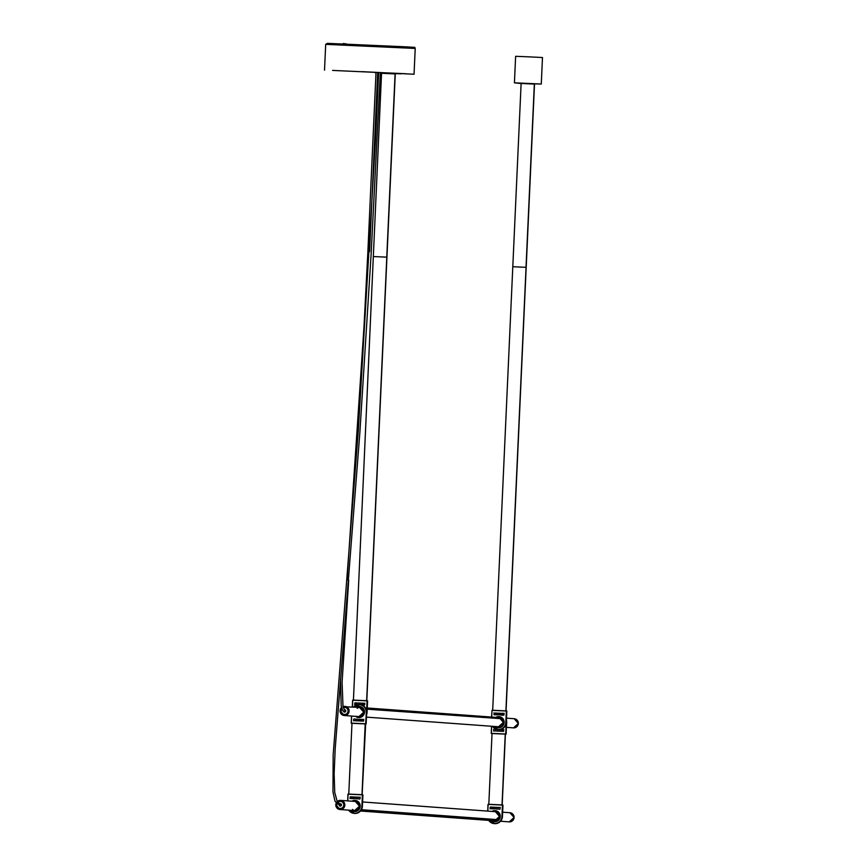 <?xml version="1.0" encoding="UTF-8"?>
<svg xmlns="http://www.w3.org/2000/svg" width="867" height="867" viewBox="0 0 867 867"><rect width="100%" height="100%" fill="white"/><g stroke="black" fill="none" stroke-linecap="round" stroke-linejoin="round"><path stroke-width="1.3" d="M366.654 700.709L395.124 73.901M366.806 700.709L395.265 73.912L381.545 73.294L353.433 700.113M361.582 703.56L362.168 703.029L361.582 703.56M362.97 703.625L363.555 703.083L362.97 703.625M364.368 703.69L364.942 703.148L364.368 703.69M354.581 704.665L355.167 704.123L354.581 704.665M360.195 703.505L360.78 702.964L360.195 703.505M358.808 703.44L359.393 702.899L358.808 703.44M357.421 703.375L358.006 702.844L357.421 703.375M356.034 703.321L356.619 702.779L356.034 703.321M355.969 704.73L356.554 704.188L355.969 704.73M357.356 704.763L357.919 704.643M358.754 704.568L359.317 704.568M360.152 704.622L360.705 704.708M361.528 704.914L362.103 704.438L361.756 704.979M362.937 704.47L363.468 705.066L362.915 705.034L363.327 704.503M364.303 705.099L364.877 704.557L364.303 705.099M354.646 703.256L355.232 702.714L354.646 703.256M340.883 805.833L340.243 805.779A0.845 0.834 -85.8 0 1 340.211 805.779A0.845 0.834 -85.8 0 0 341.132 804.999A0.845 0.834 -85.8 0 0 340.341 804.088L337.382 802.138L334.738 792.449L334.142 773.711L335.182 748.958L359.848 432.817L371.109 254.443L380.353 72.687M373.547 256.556L386.769 257.152L395.092 73.901M386.769 257.152L395.265 73.912M492.684 710.279L512.798 266.722L526.193 267.329L534.505 84.066L506.057 710.875M534.375 84.066L505.905 710.864M496.693 712.977L497.225 713.574L496.693 712.977M495.306 712.923L495.837 713.508L495.306 712.923M493.919 712.858L494.45 713.443L493.919 712.858M503.575 714.701L504.128 714.722L503.554 715.264L503.965 714.733M498.091 713.042L498.612 713.628L498.091 713.042M499.479 713.107L499.999 713.693L499.479 713.107M500.866 713.162L501.397 713.758L500.866 713.162M502.253 713.227L502.784 713.812L502.221 713.79L502.643 713.259M502.188 714.636L502.719 715.232L502.166 715.199L502.578 714.668M500.801 714.571L501.332 715.167L500.801 714.571M499.414 714.516L499.945 715.102L499.414 714.516M497.994 715.015L498.579 714.473L497.994 715.015M496.607 714.95L497.192 714.419L496.607 714.95M495.22 714.896L495.805 714.354L495.22 714.896M493.854 714.267L494.385 714.852L493.854 714.267M503.64 713.292L504.193 713.313L503.619 713.855L504.03 713.313M526.02 267.318L534.343 84.066M512.798 266.722L521.121 83.47M343.213 707.494A3.706 3.652 94.2 0 1 348.003 709.661A3.706 3.652 94.2 0 1 344.297 714.625A3.706 3.652 94.2 0 1 341.761 708.577M367.272 707.992L498.98 717.605A4.584 4.519 94.2 0 1 501.614 718.721L367.218 709.184M357.171 708.317A4.584 4.519 94.2 0 1 360.434 707.505A4.584 4.519 94.2 0 0 360.119 707.472L360.379 707.483M341.826 708.773A3.533 3.479 -85.8 0 0 344.318 714.451A3.533 3.479 -85.8 0 0 348.046 711.092A3.533 3.479 -85.8 0 0 343.256 707.667M500.021 717.681L498.98 717.605A4.584 4.519 94.2 0 1 501.928 719.014M361.572 71.636L414.047 74.237L361.572 71.636M377.698 72.806L378.651 72.839L377.698 72.795M346.063 43.74L343.137 43.935M343.31 43.48L346.074 44.054M526.702 56.745L542.482 57.525L541.279 84.034L514.424 82.82L515.627 56.312L526.702 56.745M541.279 84.034L520.796 83.46L534.516 84.066M361.994 794.681L365.202 723.902M362.146 794.692L365.668 723.912L351.33 723.284L351.98 723.316L348.772 794.096M356.922 797.542L357.507 797.001L356.922 797.542M358.309 797.607L358.895 797.066L358.309 797.607M359.697 797.662L360.282 797.131L359.697 797.662M349.921 798.648L350.496 798.106L349.921 798.648M355.535 797.477L356.12 796.946L355.535 797.477M354.148 797.423L354.722 796.881L354.148 797.423M352.761 797.358L353.335 796.816L352.761 797.358M351.373 797.293L351.948 796.751L351.373 797.293M351.308 798.702L351.883 798.171L351.308 798.702M352.696 798.767L353.27 798.225L352.696 798.767M354.083 798.832L354.668 798.29L354.083 798.832M355.492 798.323L356.023 798.919L355.492 798.323M356.879 798.388L357.41 798.973L356.879 798.388M358.277 798.453L358.797 799.038L358.277 798.453M359.632 799.081L360.217 798.54L359.632 799.081M349.986 797.228L350.561 796.697L349.986 797.228M356.803 720.434L356.229 720.976L356.803 720.434M355.416 720.369L354.841 720.911L355.416 720.369M354.029 720.314L353.454 720.845L354.029 720.314M363.815 719.339L363.23 719.87L363.815 719.339M358.19 720.499L357.616 721.041L358.19 720.499M359.588 720.564L359.003 721.095L359.588 720.564M360.975 720.618L360.39 721.16L360.975 720.618M362.363 720.683L361.777 721.225L362.363 720.683M362.428 719.274L361.842 719.816L362.428 719.274M361.04 719.209L360.455 719.751L361.04 719.209M359.642 719.144L359.068 719.686L359.642 719.144M358.234 719.653L357.703 719.057L358.234 719.653M356.846 719.588L356.315 719.003L356.846 719.588M355.459 719.523L354.928 718.938L355.459 719.523M354.094 718.906L353.519 719.437L354.094 718.906M363.75 720.748L363.165 721.279L363.75 720.748M502.036 804.901L505.244 734.121M502.177 804.912L505.396 734.121L491.372 733.504L492.022 733.536L488.815 804.316M496.964 807.762L497.55 807.231L496.964 807.762M498.352 807.827L498.937 807.285L498.352 807.827M499.739 807.892L500.324 807.35L499.739 807.892M489.963 808.868L490.538 808.326L489.963 808.868M495.577 807.708L496.152 807.166L495.577 807.708M494.19 807.643L494.764 807.101L494.19 807.643M492.803 807.578L493.377 807.036L492.803 807.578M491.416 807.513L491.99 806.982L491.416 807.513M491.351 808.933L491.925 808.391L491.351 808.933M492.738 808.987L493.312 808.456L492.738 808.987M494.125 809.052L494.699 808.51L494.125 809.052M495.534 808.553L496.065 809.139L495.534 808.553M496.921 808.608L497.452 809.204L496.921 808.608M498.308 808.673L498.839 809.258L498.308 808.673M499.674 809.301L500.259 808.759L499.674 809.301M490.018 807.459L490.603 806.917L490.018 807.459M496.845 730.653L496.271 731.195L496.845 730.653M495.458 730.599L494.884 731.13L495.458 730.599M494.071 730.534L493.496 731.076L494.071 730.534M503.857 729.559L503.272 730.101L503.857 729.559M498.232 730.718L497.658 731.26L498.232 730.718M499.62 730.783L499.045 731.325L499.62 730.783M501.018 730.848L500.432 731.38L501.018 730.848M502.405 730.903L501.82 731.445L502.405 730.903M502.47 729.494L501.885 730.036L502.47 729.494M500.747 729.418L501.05 729.992L500.519 729.472M499.674 729.602L499.121 729.635M492.749 726.351A7.283 7.174 -85.8 0 0 505.808 722.504L506.501 711.038L505.97 722.504A7.424 7.315 94.2 0 1 498.124 729.591L498.471 729.613A7.424 7.315 -85.8 0 0 506.317 722.536C505.656 727.11 503.033 729.472 498.471 729.613A7.424 7.315 -85.8 0 1 498.297 729.602L497.734 729.548M496.91 729.396L496.358 729.234M495.501 729.754L494.97 729.158L495.501 729.754M494.136 729.125L493.551 729.667L494.136 729.125M503.792 730.968L503.207 731.51L503.792 730.968M337.599 802.452A3.706 3.652 94.2 0 1 343.733 803.676A3.706 3.652 94.2 0 1 340.037 808.629A3.706 3.652 94.2 0 1 336.754 804.077M336.905 804.229A3.533 3.479 -85.8 0 0 340.048 808.456A3.533 3.479 -85.8 0 0 343.776 805.096A3.533 3.479 -85.8 0 0 337.707 802.593M497.062 819.608L497.355 819.629A4.584 4.519 94.2 0 1 494.038 820.756L495.48 820.865M356.109 801.498L340.666 800.371L337.122 801.715A4.584 4.519 94.2 0 1 344.838 805.14A4.584 4.519 94.2 0 1 339.994 809.518L355.188 810.623A4.584 4.519 94.2 0 0 355.492 810.634A4.584 4.519 94.2 0 1 352.555 809.507L352.501 809.399M497.019 819.662L497.019 819.9A4.584 4.519 94.2 0 1 494.038 820.756L360.509 811.013M359.697 707.353A4.671 4.606 -85.8 0 0 359.003 707.385M359.079 707.396A4.671 4.606 94.2 0 1 359.729 707.353L359.079 707.396M359.057 716.673A4.671 4.606 94.2 0 1 358.407 716.543L359.057 716.673M358.331 716.532A4.671 4.606 -85.8 0 0 359.014 716.673M366.622 711.016L367.077 700.861L352.75 700.222L352.446 706.908M351.634 716.044L351.308 723.132L365.646 723.772L366.329 712.316L366.156 723.804L366.676 712.338A7.424 7.315 -85.8 0 0 359.913 704.6L353.617 706.995A7.424 7.315 94.2 0 1 366.329 712.316L367.066 712.371L367.25 700.872L366.719 712.338A7.424 7.315 94.2 0 1 366.643 713.183M367.077 712.371L366.568 714.755A7.424 7.315 -85.8 0 0 367.066 712.371L367.586 700.894M367.12 700.72L352.782 700.081L367.109 700.72M352.631 700.222L352.327 706.898L352.782 700.081M345.153 711.829L344.513 711.774A0.845 0.834 -85.8 0 0 345.402 710.973A0.845 0.834 -85.8 0 0 344.632 710.084L343.007 706.638L342.086 682.253L348.707 580.359M347.017 580.196L364.01 326.556L367.879 251.658L369.559 251.733M498.33 717.562A4.671 4.606 94.2 0 1 499.186 717.529L498.33 717.562M497.582 726.698A4.671 4.606 -85.8 0 0 503.402 722.395A4.671 4.606 -85.8 0 0 498.254 717.551M495.837 717.377A5.592 5.505 94.2 0 1 504.15 722.428A5.592 5.505 94.2 0 1 495.165 726.524M498.503 726.86A4.671 4.606 94.2 0 1 497.658 726.709L498.503 726.86M505.808 722.504L506.328 711.027L492.001 710.387L491.697 717.074M498.124 729.591A7.424 7.315 94.2 0 1 492.597 726.34L498.124 729.591M491.578 717.063L492.033 710.246L506.707 710.918L492.033 710.246L491.578 717.063M506.837 711.059L506.328 722.536M343.765 711.579A1.062 1.04 -85.8 0 0 345.575 710.572A1.062 1.04 -85.8 0 0 344.307 709.921M344.188 709.791A1.203 1.181 94.2 0 1 345.684 710.517A1.203 1.181 94.2 0 1 345.012 712.045A1.203 1.181 94.2 0 1 343.495 711.428M367.229 708.903L501.614 718.721M360.119 707.472L343.018 706.638A4.584 4.519 94.2 0 1 349.108 711.135A4.584 4.519 94.2 0 1 344.264 715.513A4.584 4.519 94.2 0 1 341.49 707.602L340.081 710.734L344.264 715.513L359.707 716.641M341.533 707.743A4.443 4.378 -85.8 0 0 344.372 715.373A4.443 4.378 -85.8 0 0 348.946 711.124A4.443 4.378 -85.8 0 0 343.039 706.768M514.174 718.71L518.358 723.49L513.502 727.868A4.584 4.519 -85.8 0 0 518.347 723.49A4.584 4.519 -85.8 0 0 514.174 718.71L506.523 718.158M415.217 48.433C412.768 46.677 419.335 47.837 407.707 46.926L327.325 43.35L325.689 44.369L415.217 48.433L414.047 74.237M332.592 70.422L405.994 73.749L332.581 70.422M401.063 73.803L380.331 73.186M378.641 73.121L377.687 73.077M375.985 73.023L375.173 72.687M377.676 73.153L378.641 73.207L377.676 73.153M380.331 73.283L381.87 73.359L380.331 73.283M351.926 801.184A5.592 5.505 94.2 0 1 360.228 806.234A5.592 5.505 94.2 0 1 351.254 810.342M353.671 810.515A4.671 4.606 -85.8 0 0 359.491 806.212A4.671 4.606 -85.8 0 0 354.332 801.368M354.408 801.368A4.671 4.606 94.2 0 1 355.264 801.346L359.48 806.212L354.549 810.667M354.592 810.667A4.671 4.606 94.2 0 1 353.747 810.515L354.592 810.667M348.837 810.157A7.283 7.174 -85.8 0 0 361.897 806.31L362.417 794.844L348.09 794.205L347.786 800.88M361.897 806.31L362.926 794.876L362.059 806.321A7.424 7.315 94.2 0 1 348.686 810.146L354.56 813.43A7.424 7.315 -85.8 0 0 362.406 806.343L362.926 794.876M354.386 813.409A7.424 7.315 -85.8 0 0 354.56 813.43C359.122 813.289 361.734 810.927 362.406 806.343M362.46 794.703L348.111 794.064L362.449 794.703M347.97 794.194L347.667 800.88L348.111 794.064M356.196 707.179A5.592 5.505 94.2 0 1 364.498 712.23A5.592 5.505 94.2 0 1 355.524 716.326M357.941 716.51A4.671 4.606 -85.8 0 0 363.761 712.197A4.671 4.606 -85.8 0 0 358.602 707.353M358.851 716.662A4.671 4.606 94.2 0 1 358.017 716.51L358.851 716.662L363.739 712.197L359.502 707.331M358.678 707.364A4.671 4.606 94.2 0 1 359.534 707.342L358.678 707.364M366.167 712.306A7.283 7.174 -85.8 0 0 353.779 707.006M366.156 723.804L366.676 712.338C366.47 707.906 364.216 705.326 359.913 704.6A7.424 7.315 -85.8 0 0 359.74 704.589M351.2 723.132L351.525 716.034L351.2 723.132L351.98 723.316M491.968 811.414A5.592 5.505 94.2 0 1 500.27 816.465A5.592 5.505 94.2 0 1 491.296 820.561M493.713 820.735A4.671 4.606 -85.8 0 0 499.533 816.432A4.671 4.606 -85.8 0 0 494.374 811.588M494.45 811.588A4.671 4.606 94.2 0 1 495.306 811.566L494.45 811.588M494.623 820.897A4.671 4.606 94.2 0 1 493.789 820.746L494.623 820.897M488.88 820.388A7.283 7.174 -85.8 0 0 501.939 816.53L502.459 805.064L488.121 804.424L487.818 811.111M501.939 816.53L502.968 805.096L502.101 816.541A7.424 7.315 94.2 0 1 488.728 820.377L494.602 823.65A7.424 7.315 -85.8 0 0 502.448 816.562L502.968 805.096M494.428 823.639A7.424 7.315 -85.8 0 0 494.602 823.65C499.164 823.509 501.776 821.147 502.448 816.573M502.502 804.923L488.154 804.283L502.492 804.923M488.013 804.424L487.709 811.1L488.154 804.283M497.983 726.73A4.671 4.606 -85.8 0 0 498.666 726.86A4.671 4.606 94.2 0 1 498.048 726.73M498.72 717.583A4.671 4.606 94.2 0 1 499.381 717.551L498.72 717.583M499.338 717.551A4.671 4.606 -85.8 0 0 498.644 717.583M491.676 726.275L491.351 733.363L505.689 734.002L506.144 723.847M506.361 721.691A7.424 7.315 94.2 0 1 506.371 722.536L506.718 722.558A7.424 7.315 -85.8 0 0 506.436 720.141L506.046 734.165L506.718 722.558M491.242 733.352L491.556 726.264L491.231 733.352L492.022 733.536M506.371 722.536L506.198 734.035M339.593 805.703A1.062 1.04 -85.8 0 0 341.305 804.576A1.062 1.04 -85.8 0 0 339.821 804.012M339.615 803.958A1.203 1.181 94.2 0 1 341.414 804.533A1.203 1.181 94.2 0 1 339.344 805.638M335.811 804.739A4.584 4.519 94.2 0 1 336.114 803.286L335.811 804.739L339.994 809.518A4.584 4.519 94.2 0 1 335.811 804.739M336.201 803.406A4.443 4.378 -85.8 0 0 340.102 809.377A4.443 4.378 -85.8 0 0 342.053 800.859A4.443 4.378 -85.8 0 0 337.187 801.823M514.077 817.494A4.584 4.519 -85.8 0 0 509.904 812.726L514.088 817.494L509.232 821.873A4.584 4.519 -85.8 0 0 514.077 817.494M497.355 819.629L361.441 809.702M361.398 809.778L497.029 819.683M361.279 809.984L497.019 819.9M367.879 251.658L376.018 72.492M344.513 711.774L342.714 710.647L341.197 706.161L340.471 679.392M369.602 251.105L377.709 72.568M345.283 710.138L344.632 710.084M378.662 72.611L375.433 140.736L358.353 429.999L333.156 754.951L332.982 791.994L335.041 801.336L340.243 805.779M341.013 804.143L340.363 804.099M499.143 717.529L503.391 722.395L498.46 726.849M344.676 709.878L345.575 710.572L344.513 711.991M366.459 717.128L499.359 726.828M506.501 727.348L513.502 727.868M325.689 44.369L324.518 70.173M521.121 83.525L514.424 82.82M355.264 801.346L354.419 801.368M365.354 723.912L366.004 723.945M495.274 811.566L499.511 816.432L494.591 820.886M498.698 726.86L498.059 726.741M505.396 734.132L506.046 734.165M340.406 803.882L341.305 804.576L340.254 805.996M362.612 801.964L496.152 811.718M502.643 812.195L509.904 812.726M500.541 821.233L509.232 821.873M497.203 819.683L361.409 809.767"/></g></svg>
